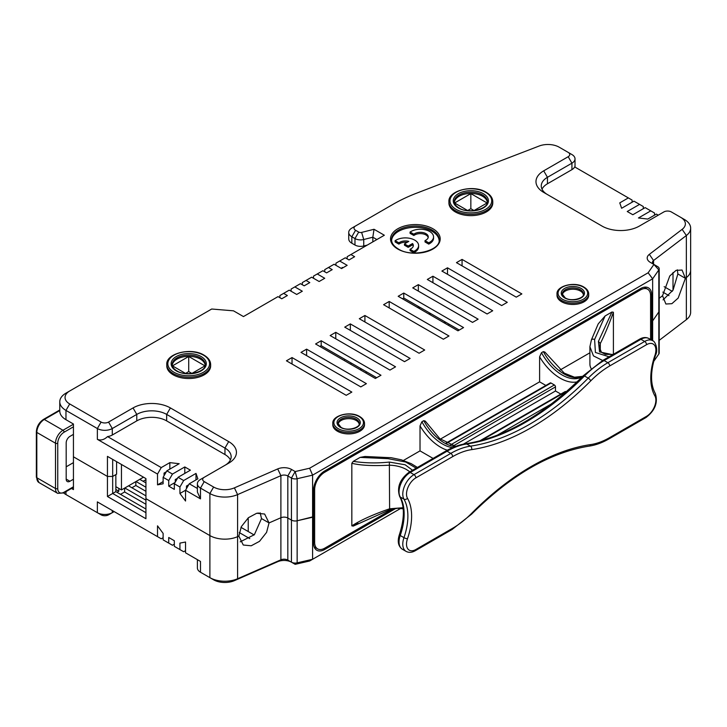 <?xml version="1.0" encoding="UTF-8"?>
<svg xmlns="http://www.w3.org/2000/svg" width="727" height="727" viewBox="0 0 727 727"><rect width="100%" height="100%" fill="white"/><g stroke="black" fill="none" stroke-linecap="round" stroke-linejoin="round"><path stroke-width="1.09" d="M69.665 496.695A15.858 9.151 0 0 0 69.701 496.723L65.966 494.56A21.138 12.205 0 0 0 65.966 494.56L97.354 512.68A10.569 6.098 0 0 0 112.294 512.68L108.559 514.843A5.289 3.053 0 0 1 101.089 514.843L97.354 512.68L97.354 501.894L157.514 536.635L157.514 525.839L163.121 533.391L163.121 539.87L168.728 543.105L168.728 537.489L174.326 540.734L174.326 546.341L179.932 549.576L179.932 543.105L185.539 542.024L185.539 552.811L200.488 561.444L197.39 559.654L197.39 567.914A10.569 6.098 0 0 0 200.488 572.231L209.885 577.656A21.138 12.205 0 0 0 237.593 578.747L234.403 580.637L277.705 561.698A10.569 6.098 180 0 1 291.563 562.244L287.819 560.09A5.289 3.053 180 0 0 280.895 559.808L237.593 578.747L237.593 536.68A21.138 12.205 180 0 1 209.885 535.581L145.927 498.658L209.885 535.581A21.138 12.205 0 0 0 237.593 536.68L238.856 536.126L237.593 536.68L237.593 494.605A21.138 12.205 180 0 1 209.885 493.515L200.488 488.09A10.569 6.098 180 0 1 197.39 483.773A10.569 6.098 180 0 1 200.488 479.457L228.696 463.172A26.426 15.258 0 0 0 228.705 463.172A26.426 15.258 0 0 0 228.696 441.598L170.409 407.938A26.426 15.258 0 0 0 133.041 407.938L108.559 422.069A5.289 3.053 180 0 1 101.089 422.069L69.701 403.948A15.858 9.151 180 0 1 69.701 390.999L211.702 309.02L233.494 310.82L243.463 316.572L278.023 296.616L281.767 298.77L287.365 295.535L283.63 293.381L289.237 290.146L296.707 294.453L302.314 291.218L294.844 286.911L300.451 283.666L304.186 285.829L309.793 282.594L306.049 280.431L311.656 277.196L319.135 281.513L324.733 278.277L317.263 273.961L322.87 270.726L326.605 272.879L332.212 269.644L328.477 267.491L334.075 264.255L341.554 268.572L347.161 265.328L339.682 261.02L345.289 257.785L349.024 259.939L354.631 256.704L350.896 254.541L384.338 235.239L374.023 229.278L361.628 232.404A2.644 1.527 180 0 1 358.702 232.086L355.567 230.277A5.289 3.053 180 0 1 355.567 225.961L393.043 204.323A153.252 88.485 180 0 1 416.398 193.264L539.143 146.027A15.858 9.151 180 0 1 559.145 147.163L568.196 152.388A5.289 3.053 180 0 1 568.196 156.705L543.714 170.836A26.426 15.258 0 0 0 543.714 192.41L602.011 226.061A26.426 15.258 0 0 0 602.011 226.07A26.426 15.258 0 0 0 639.378 226.07L663.851 211.939A5.289 3.053 180 0 1 671.33 211.939L680.717 217.355A15.858 9.151 180 0 1 680.726 217.355A15.858 9.151 180 0 1 682.144 229.359L649.347 254.359A10.569 6.098 0 0 0 650.292 262.356L653.918 264.446L648.139 272.789L309.62 468.224L295.18 471.559L291.563 469.469A10.569 6.098 0 0 0 277.705 468.924L234.403 487.862A15.858 9.151 180 0 1 213.62 487.035L204.223 481.619A5.289 3.053 180 0 1 204.223 477.303L200.488 479.457L204.223 477.303M213.62 579.81L209.885 577.656L213.62 579.81A15.858 9.151 0 0 0 234.403 580.637M651.71 340.163L651.71 295.107A15.858 9.151 120 0 0 648.429 287.847A15.858 9.151 120 0 0 640.496 288.628L324.733 470.932A15.858 9.151 120 0 0 313.528 490.352L313.528 516.67L312.592 517.215L312.592 559.281L297.143 562.852L295.18 564.334L309.62 560.999L400.831 508.337M309.62 468.224L312.592 475.14L312.592 517.215L297.143 520.777L313.528 516.67L313.528 542.996A15.858 9.151 120 0 0 316.808 550.257A15.858 9.151 120 0 0 324.733 549.467L395.87 508.4M295.18 564.334L291.445 562.18A5.289 3.053 0 0 0 297.143 562.852L297.143 520.777A5.289 3.053 180 0 1 291.445 520.105A5.289 3.053 0 0 0 297.143 520.777L297.143 478.711A5.289 3.053 180 0 1 291.445 478.039L295.18 471.559L297.143 478.711L312.592 475.14L652.646 278.814L652.646 320.889L658.826 311.965A5.289 3.053 0 0 0 659.198 310.838A5.289 3.053 180 0 1 658.826 311.965L652.646 320.889L651.71 321.425L650.592 320.78L651.71 321.425L652.646 320.889L652.646 340.699M145.927 509.018L115.847 491.652L112.676 493.479L112.676 476.439L107.442 476.439L107.442 456.374L145.927 478.593L145.927 518.724L107.442 496.505L107.442 476.439L73.436 456.801L73.436 489.598L71.473 488.462M659.198 340.354L686.361 319.653A21.138 12.205 0 0 0 690.65 312.283L690.65 270.217A21.138 12.205 180 0 1 686.361 277.587L685.407 278.314L677.864 273.961L673.066 290.091L663.042 299.887M653.637 361.528L658.826 354.04A5.289 3.053 0 0 0 659.198 352.904L659.198 268.763A5.289 3.053 180 0 1 658.826 269.899L653.918 264.446L657.653 266.609A5.289 3.053 180 0 1 659.198 268.763M677.346 269.817L677.864 273.961L685.407 278.314L682.053 270.035L676.046 270.38L669.758 275.996L662.533 295.744L659.198 298.288L662.533 295.744L665.887 304.022L671.884 303.677L678.182 298.061L685.407 278.314L686.361 277.587A21.138 12.205 0 0 0 690.65 270.217L690.65 228.142A21.138 12.205 180 0 1 686.361 235.512L682.144 229.359M673.011 290.173L673.011 272.498M664.151 286.674L672.284 291.363M668.985 295.653L662.824 292.1M145.927 479.675L143.128 481.292M135.84 481.619L135.84 485.5L131.914 487.762M124.626 488.09L124.626 491.97L120.518 494.342M116.965 492.297L118.837 491.216L118.837 488.408M248.225 531.537L248.225 517.851M260.448 513.416A21.138 12.205 180 0 1 257.921 513.008M240.991 527.357L254.132 534.945M260.166 512.853L261.502 518.569L254.359 534.708L240.192 541.851M115.847 491.652L115.847 474.604L112.676 476.439L116.593 474.177L116.593 461.663M157.514 536.635L161.249 538.789L163.121 537.707M168.728 543.105L172.463 545.259L174.326 544.178M179.932 549.576L183.667 551.729L185.539 550.657M114.166 511.608L108.559 514.843M63.649 492.979A21.138 12.205 0 0 0 65.957 494.56L65.966 491.643M107.56 507.791L97.354 501.894M145.927 504.265L124.626 491.97M145.927 500.167L124.817 487.981M145.927 495.859L128.552 485.827M145.927 491.325L135.84 485.5M145.927 487.226L136.031 481.51M145.927 482.91L139.766 479.347M238.856 536.126L243.272 545.023L251.206 545.786L259.503 541.342L266.582 532.382L269.045 522.922L280.895 517.742L269.045 522.922L264.628 514.025L256.695 513.262L248.398 517.715L241.319 526.666L238.856 536.126M291.563 469.469L287.819 475.949L287.819 518.015A5.289 3.053 0 0 0 280.895 517.742A5.289 3.053 180 0 1 287.819 518.015L291.445 520.105L287.819 518.015L287.819 560.09L291.445 562.18L291.445 478.039L287.819 475.949A5.289 3.053 0 0 0 280.895 475.667L237.593 494.605L234.403 487.862M261.502 518.569L269.045 522.922L261.502 518.569M118.837 491.216L115.847 489.489M107.442 496.505L112.676 493.479L145.927 512.68M249.779 538.625L239.238 532.537M107.442 456.374L112.676 459.391L112.676 476.439L107.442 476.439L73.436 456.801L73.436 424.014L65.966 419.697A21.138 12.205 0 0 1 59.768 411.064L59.768 401.786A21.138 12.205 180 0 1 65.957 393.162A21.138 12.205 180 0 1 65.966 393.162L69.701 390.999L65.957 393.162M225.006 465.307A21.138 12.205 0 0 0 231.159 456.692A21.138 12.205 0 0 0 224.961 448.068L166.665 414.408A21.138 12.205 0 0 0 136.776 414.408L112.294 428.539A10.569 6.098 180 0 1 97.354 428.539L65.966 410.419A21.138 12.205 180 0 1 59.768 401.786M448.913 201.688L448.913 202.978A21.928 12.659 0 0 0 455.338 211.939A21.928 12.659 0 0 0 479.238 214.683A21.928 12.659 0 0 0 492.779 202.978L492.779 201.688A21.928 12.659 180 0 1 479.238 213.384A21.928 12.659 180 0 1 455.338 210.639A21.928 12.659 180 0 1 454.502 210.13A21.928 12.659 180 0 1 448.913 201.688C447.859 190.483 473.45 184.158 486.136 192.246C490.471 194.836 492.688 197.98 492.779 201.688M166.783 364.572L166.783 365.872A21.928 12.659 0 0 0 173.208 374.823A21.928 12.659 0 0 0 197.108 377.567A21.928 12.659 0 0 0 210.648 365.872L210.648 364.572A21.928 12.659 180 0 1 197.108 376.268A21.928 12.659 180 0 1 173.208 373.524A21.928 12.659 180 0 1 172.372 373.015A21.928 12.659 180 0 1 166.783 364.572C165.729 353.367 191.319 347.043 204.005 355.139C208.34 357.72 210.557 360.865 210.648 364.572M332.802 423.468L332.802 424.768A15.858 9.151 0 0 0 337.446 431.238A15.858 9.151 0 0 0 354.721 433.219A15.858 9.151 0 0 0 364.509 424.768L364.509 423.468A15.858 9.151 180 0 1 354.721 431.929A15.858 9.151 180 0 1 337.446 429.948A15.858 9.151 180 0 1 336.61 429.43A15.858 9.151 180 0 1 332.802 423.468C331.921 415.381 350.387 410.61 359.647 416.516C362.837 418.434 364.454 420.751 364.509 423.468M557.009 294.026L557.009 295.316A15.858 9.151 0 0 0 561.653 301.796A15.858 9.151 0 0 0 578.928 303.777A15.858 9.151 0 0 0 588.716 295.316L588.716 294.026A15.858 9.151 180 0 1 578.928 302.487A15.858 9.151 180 0 1 561.653 300.496A15.858 9.151 180 0 1 560.826 299.978A15.858 9.151 180 0 1 557.009 294.026C556.128 285.938 574.594 281.158 583.854 287.065C587.043 288.982 588.67 291.309 588.716 294.026M364.909 315.491L424.695 350.014L419.088 353.249L359.302 318.726L364.909 315.491L364.909 321.961M350.332 323.906L410.128 358.429L404.521 361.664L344.725 327.141L350.332 323.906L350.332 330.376M335.765 332.321L395.552 366.835L389.945 370.079L330.158 335.556L335.765 332.321L335.765 338.791M321.189 340.736L380.975 375.25L375.368 378.485L315.582 343.971L321.189 340.736L321.189 345.698L376.677 377.731M306.612 349.151L366.399 383.665L360.801 386.9L301.005 352.386L306.612 349.151L306.612 355.621M292.036 357.566L351.832 392.08L346.225 395.315L286.438 360.801L292.036 357.566L292.036 364.036M448.986 335.992L443.379 339.227L383.592 304.704L389.199 301.469L448.986 335.992M463.562 327.577L457.955 330.812L398.169 296.289L403.767 293.054L463.562 327.577M478.13 319.162L472.532 322.397L412.736 287.874L418.343 284.639L478.13 319.162M492.706 310.747L487.099 313.982L427.312 279.459L432.919 276.224L492.706 310.747M507.282 302.332L501.675 305.567L441.889 271.053L447.496 267.809L507.282 302.332M521.859 293.917L516.252 297.152L456.456 262.638L462.063 259.403L521.859 293.917M230.395 459.937A21.138 12.205 180 0 0 224.961 454.539L166.665 420.888A21.138 12.205 180 0 0 136.776 420.888L112.294 435.019A10.569 6.098 0 0 1 107.56 436.591L161.249 467.588L169.845 462.626L169.845 469.106M197.39 483.773L197.39 492.034L200.488 498.876L185.539 490.243L185.539 501.03L179.932 493.479L185.539 490.243L189.274 483.773L197.871 478.811L195.999 473.413L195.999 479.893M107.56 436.591C104.106 439.808 100.708 440.726 97.354 439.326L157.514 474.068L157.514 484.854L163.121 483.773L163.121 477.303L168.728 480.538L168.728 486.145L174.326 489.38L174.326 483.773L179.932 487.008L179.932 493.479M179.932 487.008L183.667 480.538L195.999 473.413M183.667 480.538L178.07 477.303L190.401 470.178L184.794 466.943L184.794 473.413M168.728 480.538L172.463 474.068L184.794 466.943M172.463 474.068L166.856 470.832L179.187 463.708L169.845 462.626M189.274 483.773L197.39 488.462M186.475 488.626L186.475 486.036L188.72 484.745M164.057 475.685L164.057 473.095L166.292 471.796M175.262 482.155L175.262 479.566L177.506 478.275M342.862 267.809L342.117 267.382L342.117 268.245M313.528 278.277L313.528 276.115L317.263 273.961M306.049 280.431L302.314 282.594L302.314 284.748M294.844 286.911L291.109 289.064L291.109 291.218M283.63 293.381L279.895 295.535L279.895 297.697M350.896 254.541L347.161 256.704L347.161 258.857M339.682 261.02L335.947 263.174L335.947 265.328M328.477 267.491L324.733 269.644L324.733 271.807M191.892 373.424L188.72 371.588L185.539 373.424M191.746 373.505L204.969 365.872L188.72 356.484L188.72 371.588M172.244 365.199A16.512 9.533 180 0 1 182.94 356.939A16.512 9.533 180 0 1 200.398 359.129A16.512 9.533 180 0 1 205.187 365.199M188.72 356.484L172.463 365.872L185.685 373.505M658.826 354.04L658.826 269.899L652.646 278.814L648.139 272.789M649.347 254.359L653.555 260.511A5.289 3.053 0 0 0 652.482 262.356A5.289 3.053 0 0 0 654.009 264.501M653.555 264.201L653.555 260.511L686.361 235.512L686.361 319.653M680.717 217.355L684.461 219.518A21.138 12.205 180 0 1 690.65 228.142M543.714 170.836L547.449 177.306A21.138 12.205 0 0 0 541.261 185.939A21.138 12.205 0 0 0 547.413 194.545M542.015 189.174A21.138 12.205 180 0 1 547.449 183.777L547.449 177.306L571.931 163.175L568.196 156.705M571.931 154.551L568.196 152.388L571.931 154.551A10.569 6.098 180 0 1 575.021 158.859A10.569 6.098 180 0 1 571.931 163.175L571.931 169.645L547.449 183.777M355.567 230.277L351.832 236.748A10.569 6.098 180 0 1 348.733 232.431A10.569 6.098 180 0 1 351.832 228.114L355.567 225.961M348.733 232.431L348.733 238.901A10.569 6.098 0 0 0 351.832 243.218L351.832 236.748L354.967 238.556L358.702 232.086M361.628 232.404L363.736 239.51A7.924 4.58 180 0 1 354.967 238.556L354.967 245.026L351.832 243.218M354.967 245.026A7.924 4.58 0 0 0 363.736 245.99L363.736 239.51L372.833 237.22L374.023 229.278M372.833 241.873L372.833 237.22L376.868 239.547M363.736 245.99L367.244 245.099M571.931 169.645A10.569 6.098 0 0 0 574.666 166.91L628.355 197.908L619.758 202.878L621.63 208.267L633.962 201.152L639.569 204.387L627.237 211.502L632.835 214.738L645.167 207.622L654.509 213.011L654.509 215.174M639.569 204.387L643.304 206.541L643.304 208.704M628.355 197.908L632.09 200.07L632.09 202.224M650.774 210.857L638.442 217.973L647.784 219.054L656.381 214.092L658.253 215.174M474.022 210.53L470.851 208.704L467.67 210.53M473.877 210.621L487.099 202.978L470.851 193.6L454.593 202.978L467.815 210.621M454.375 202.315A16.512 9.533 180 0 1 465.071 194.054A16.512 9.533 180 0 1 482.528 196.235A16.512 9.533 180 0 1 487.317 202.315M470.851 193.6L470.851 208.704M402.467 298.77L403.767 298.015L459.264 330.058M418.343 291.109L418.343 284.639M403.767 298.015L403.767 293.054M319.88 346.452L321.189 345.698M432.919 282.703L432.919 276.224M447.496 274.288L447.496 267.809M462.063 265.873L462.063 259.403M389.199 307.939L389.199 301.469M178.07 477.303L174.326 483.773M175.08 482.483L168.728 486.145M166.856 470.832L163.121 477.303M163.121 481.619L157.514 484.854M157.514 474.068L161.249 467.588M391.599 240.401A23.782 13.731 180 0 1 406.784 228.251A23.782 13.731 180 0 1 432.174 231.35A23.782 13.731 180 0 1 439.108 240.401M413.799 252.751L414.735 252.205A13.213 7.624 0 0 0 418.607 246.817L418.607 245.517A13.213 7.624 180 0 1 414.735 250.915L413.799 251.451L413.799 252.751L410.064 250.588L410.064 249.297L413.799 251.451M418.607 245.517A13.213 7.624 180 0 0 414.735 240.128A13.213 7.624 180 0 0 396.051 240.128L395.115 240.664L395.115 241.955L398.85 244.118L399.786 243.581A7.924 4.58 180 0 1 407.147 242.345M398.85 244.118L398.85 242.818L399.786 242.282A7.924 4.58 0 0 1 408.81 241.391L404.457 243.899L404.457 245.199L408.192 247.353L412.545 244.845A7.924 4.58 180 0 1 413.236 246.162M428.748 244.118L429.684 243.581A13.213 7.624 0 0 0 433.546 238.183L433.546 236.893A13.213 7.624 180 0 1 429.684 242.282L428.748 242.818L428.748 244.118L425.013 241.955L425.013 240.664L428.748 242.818M433.546 236.893A13.213 7.624 180 0 0 429.684 231.495A13.213 7.624 180 0 0 411 231.495L410.064 232.031L410.064 233.331L413.799 235.484L414.735 234.948A7.924 4.58 180 0 1 425.94 234.948A7.924 4.58 180 0 1 428.185 237.538M412.545 244.845L412.545 243.545A7.924 4.58 0 0 1 413.318 245.517A7.924 4.58 0 0 1 411 248.752L410.064 249.297M408.192 247.353L408.192 246.062L412.545 243.545M404.457 243.899L408.192 246.062M395.115 240.664L398.85 242.818M413.799 235.484L413.799 234.194L414.735 233.649A7.924 4.58 0 0 1 425.94 233.649A7.924 4.58 0 0 1 428.267 236.893A7.924 4.58 0 0 1 425.94 240.128L425.013 240.664M410.064 232.031L413.799 234.194M338.146 424.086A10.569 6.098 180 0 1 345.161 419.006A10.569 6.098 180 0 1 356.13 420.451A10.569 6.098 180 0 1 359.156 424.086M562.362 294.635A10.569 6.098 180 0 1 569.368 289.564A10.569 6.098 180 0 1 580.337 291.009A10.569 6.098 180 0 1 583.363 294.635M344.353 360.583L344.789 359.329M350.896 364.354L350.896 362.846M428.812 313.982L430.111 313.228M430.302 313.337L430.302 314.846M314.146 546.886L317.599 548.876A14.267 8.242 -60 0 0 324.733 548.176L392.607 508.991M644.177 287.229L647.63 289.219A14.267 8.242 -60 0 0 640.496 289.928L324.733 472.232A14.267 8.242 -60 0 0 314.646 489.707L314.646 542.351A14.267 8.242 -60 0 0 317.599 548.876M647.63 289.219A14.267 8.242 -60 0 1 650.592 295.753L650.592 339.509M613.406 354.294L613.406 312.247L611.952 312.01L598.421 341.372L600.302 343.553C604.446 335.383 608.808 324.942 613.406 312.247M609.072 356.803L595.413 352.468L594.595 339.491L605.1 315.972L611.952 312.01M605.1 315.972L598.203 323.915L591.405 339.882L589.906 346.715L593.477 355.912L602.683 360.492M589.906 352.795L559.935 370.098M582.7 376.332L574.466 377.213L564.234 373.133L544.868 352.068L543.342 351.623L541.47 352.704L539.607 356.848A42.275 24.409 -120 0 0 560.126 378.149A42.275 24.409 -120 0 0 577.047 381.884M545.868 385.446L539.607 381.839L539.607 356.848M539.607 381.839L440.362 439.135M455.72 446.36L439.808 438.69L425.286 421.106L423.759 420.66L421.896 421.742L420.024 425.886A42.275 24.409 -120 0 0 440.553 447.187A42.275 24.409 -120 0 0 447.323 450.213M433.074 458.41L420.024 450.876L420.024 425.886M420.024 450.876L403.394 460.473M388.136 458.682L387.282 457.547L365.09 456.474L360.138 457.392L388.136 458.682L405.666 462.018L416.207 468.152M389.354 509.736L389.608 508.791C372.906 514.607 360.319 520.296 351.832 525.857L351.832 463.272L353.286 461.354L360.138 457.392M351.832 525.857L353.286 526.084L389.572 509.854L397.478 508.255L403.194 508.791M358.029 523.349L353.286 526.084M446.114 322.461A39.631 22.882 -120 0 0 443.715 322.588M361.619 369.043A39.631 22.882 -120 0 0 360.074 369.652M419.652 308.693A5.289 3.053 0 0 0 419.706 308.266A5.289 3.053 0 0 0 419.134 306.885M351.832 463.272C360.319 465.425 372.906 466.062 389.608 465.198C395.679 465.371 401.14 466.725 406.011 469.251L409.901 471.787M353.286 461.354C364.8 463.135 376.822 463.372 389.354 462.072L389.608 508.791L403.085 507.719M389.354 462.072L405.121 464.771L412.563 470.251M471.65 449.622A240.455 138.83 120 0 0 590.742 380.866A2.644 0.891 -135.3 0 0 588.225 378.14L584.481 375.986A237.811 137.303 -60 0 1 466.698 443.988L470.433 446.151A2.644 1.963 -98.3 0 1 471.65 449.622A76.626 44.238 -60 0 0 452.676 456.62A2.644 1.527 -120 0 0 450.804 453.384L447.069 451.222A2.644 1.527 -120 0 0 445.751 451.094C452.376 447.269 458.864 444.851 465.225 443.843L466.698 443.988A79.27 45.765 120 0 0 447.069 451.222L410.255 472.477A15.858 9.151 120 0 0 400.223 496.995A52.844 30.507 -60 0 1 400.223 535.499A2.644 0.682 -160.9 0 1 399.396 534.627C404.603 518.478 404.675 505.728 399.605 496.377C396.76 487.317 399.868 479.302 408.928 472.35A2.644 1.527 60 0 1 410.255 472.477L413.99 474.64A2.644 1.527 60 0 1 415.853 477.875A13.213 7.624 -60 0 0 407.493 498.304A2.644 2.045 150.1 0 1 403.958 499.149L400.223 496.995A2.644 2.045 150.1 0 1 399.605 496.377M566.215 391.808L565.951 391.653A1.581 0.918 -120 0 0 565.161 391.571L479.656 440.935M560.817 394.079L555.483 390.999L555.483 386.9A1.581 0.918 -120 0 0 554.365 384.965L551.002 383.02A1.581 0.918 -120 0 0 550.212 382.938L446.124 443.034M463.408 444.161L555.483 390.999M612.725 354.685L599.557 351.913L598.421 341.372M589.906 346.715L589.906 364.036A25.363 14.649 0 0 0 591.151 368.562M613.152 354.44L605.382 354.376L601.483 352.295L599.421 347.433L600.302 343.553L600.302 350.777M73.436 479.238L69.919 481.274A5.289 3.053 120 0 1 67.284 481.528A5.289 3.053 120 0 1 66.184 479.111L66.184 442.87A5.289 3.053 120 0 1 69.919 436.4L73.436 434.364M73.436 462.626L66.184 466.816M143.501 477.194L121.454 489.925L115.847 486.69M121.454 489.925L121.454 464.462M323.542 548.776L324.733 549.467M209.885 577.656L209.885 493.515L213.62 487.035M200.488 561.444L200.488 572.231M112.294 510.527L112.294 512.68M277.705 561.698L280.895 559.808L280.895 475.667L277.705 468.924M69.701 403.948L65.966 410.419L65.966 419.697M432.919 228.76A24.836 14.34 0 0 0 397.796 228.76A24.836 14.34 0 0 0 397.796 249.043A24.836 14.34 0 0 0 432.919 249.043A24.836 14.34 0 0 0 432.919 228.76M224.961 454.539L224.961 448.068L228.696 441.598M170.409 407.938L166.665 414.408L166.665 420.888M204.223 481.619L200.488 488.09L200.488 498.876M97.354 439.326L97.354 428.539L101.089 422.069M108.559 422.069L112.294 428.539L112.294 435.019M205.232 364.572A16.512 9.533 0 0 0 200.398 357.829A16.512 9.533 0 0 0 199.107 357.157A16.512 9.533 0 0 0 181.605 355.966A16.512 9.533 0 0 0 172.199 364.572C172.135 366.772 173.671 368.853 176.815 370.834C186.566 377.331 206.813 371.461 205.232 364.572M176.288 370.888A17.575 10.142 0 0 0 201.143 370.888A17.575 10.142 0 0 0 201.143 356.539A17.575 10.142 0 0 0 176.288 356.539A17.575 10.142 0 0 0 176.288 370.888M173.953 372.233A20.874 12.05 180 0 1 173.953 355.185A20.874 12.05 180 0 1 203.478 355.185A20.874 12.05 180 0 1 203.478 372.233A20.874 12.05 180 0 1 173.953 372.233M651.71 295.107L650.52 294.417M487.363 201.688A16.512 9.533 0 0 0 482.528 194.945A16.512 9.533 0 0 0 481.238 194.273A16.512 9.533 0 0 0 463.735 193.082A16.512 9.533 0 0 0 454.33 201.688C454.266 203.887 455.802 205.968 458.955 207.949C468.697 214.447 488.944 208.576 487.363 201.688M458.419 207.995A17.575 10.142 0 0 0 483.273 207.995A17.575 10.142 0 0 0 483.273 193.655A17.575 10.142 0 0 0 458.419 193.655A17.575 10.142 0 0 0 458.419 207.995M485.609 192.301A20.874 12.05 180 0 1 485.609 209.349A20.874 12.05 180 0 1 456.083 209.349A20.874 12.05 180 0 1 456.083 192.301A20.874 12.05 180 0 1 485.609 192.301M136.776 420.888L136.776 414.408L133.041 407.938M430.902 229.378A23.782 13.731 0 0 0 405.457 227.278A23.782 13.731 0 0 0 391.571 239.765C391.553 243.136 393.798 246.208 398.323 248.988C412.164 258.112 440.935 250.37 439.135 239.765A23.782 13.731 0 0 0 432.174 230.059A23.782 13.731 0 0 0 430.902 229.378M414.735 252.205L414.735 250.915M399.786 243.581L399.786 242.282M429.684 243.581L429.684 242.282M414.735 234.948L414.735 233.649M359.12 416.571A14.794 8.542 180 0 1 359.12 428.648A14.794 8.542 180 0 1 338.191 428.648A14.794 8.542 180 0 1 338.191 416.571A14.794 8.542 180 0 1 359.12 416.571M340.436 427.358A11.623 6.716 0 0 0 356.875 427.358A11.623 6.716 0 0 0 356.875 417.861A11.623 6.716 0 0 0 340.436 417.861A11.623 6.716 0 0 0 340.436 427.358M359.22 423.468A10.569 6.098 0 0 0 356.13 419.161A10.569 6.098 0 0 0 354.803 418.507A10.569 6.098 0 0 0 343.816 418.043A10.569 6.098 0 0 0 338.082 423.468L340.963 427.303C347.415 431.674 360.665 427.276 359.22 423.468M583.327 287.12A14.794 8.542 180 0 1 583.327 299.206A14.794 8.542 180 0 1 562.398 299.206A14.794 8.542 180 0 1 562.398 287.12A14.794 8.542 180 0 1 583.327 287.12M581.082 288.419A11.623 6.716 0 0 0 564.643 288.419A11.623 6.716 0 0 0 564.643 297.906A11.623 6.716 0 0 0 581.082 297.906A11.623 6.716 0 0 0 581.082 288.419M579.01 289.064A10.569 6.098 0 0 0 568.032 288.601A10.569 6.098 0 0 0 562.289 294.026L565.17 297.861C571.622 302.223 584.871 297.825 583.436 294.026A10.569 6.098 0 0 0 580.337 289.709A10.569 6.098 0 0 0 579.01 289.064M323.669 471.614L324.733 472.232M640.496 289.928L639.378 289.282M314.646 489.707L313.573 489.089M313.528 541.697L314.646 542.351M418.161 307.83L418.161 306.321M421.896 421.742A39.631 22.882 -120 0 0 452.576 447.632M609.717 365.945L646.539 344.689A13.213 7.624 -60 0 1 654.9 355.467A55.488 32.033 120 0 0 654.9 395.897A2.644 2.045 -29.9 0 0 655.318 393.498C658.162 402.558 655.045 410.573 645.985 417.534L609.171 438.781A2.644 1.527 60 0 0 609.717 437.572A76.626 44.238 -60 0 1 590.742 444.57A240.455 138.83 120 0 0 471.65 513.326A76.626 44.238 -60 0 1 452.676 528.247L415.853 549.503A13.213 7.624 -60 0 1 407.493 538.725A2.644 0.682 -160.9 0 1 403.958 537.653L400.223 535.499A15.858 9.151 120 0 0 402.322 549.212L406.066 551.366A15.858 9.151 -60 0 1 403.958 537.653A52.844 30.507 120 0 0 403.958 499.149A15.858 9.151 -60 0 1 413.99 474.64L450.804 453.384A79.27 45.765 -60 0 1 470.433 446.151A237.811 137.303 120 0 0 588.225 378.14A79.27 45.765 -60 0 1 607.854 362.709A2.644 1.527 60 0 1 609.717 365.945A76.626 44.238 -60 0 0 590.742 380.866M465.271 443.833C504.374 437.727 543.705 415.035 583.263 375.768L602.792 360.419A2.644 1.527 60 0 1 604.119 360.556A79.27 45.765 120 0 0 584.481 375.986L583.163 376.095M455.038 446.614A39.631 22.882 60 0 1 423.759 420.66M565.951 391.653L481.374 440.48M497.086 435.291L551.475 403.885M555.483 386.9L453.266 445.924M450.349 445.015L554.365 384.965M551.002 383.02L446.605 443.297M541.47 352.704A39.631 22.882 -120 0 0 581.845 376.895A39.631 22.882 -120 0 0 582.645 376.395M582.691 376.35A39.631 22.882 60 0 1 543.342 351.623M594.595 339.491C592.705 338.782 591.614 339.118 591.315 340.49M590.742 444.57A2.644 1.963 81.7 0 1 589.252 446.105C550.266 452.321 511.063 474.985 471.659 514.107L452.13 529.456A2.644 1.527 -120 0 0 452.676 528.247M471.65 513.326A2.644 0.891 44.7 0 1 471.659 514.107M415.853 549.503A2.644 1.527 60 0 1 415.308 550.712C411.945 552.62 408.865 552.838 406.066 551.366M407.493 538.725A55.488 32.033 120 0 0 407.493 498.304M452.676 456.62L415.853 477.875M654.9 395.897A13.213 7.624 -60 0 1 646.539 416.317L609.717 437.572M604.119 360.556L607.854 362.709L644.667 341.454L640.932 339.3L604.119 360.556M646.539 344.689A2.644 1.527 -120 0 0 644.667 341.454A15.858 9.151 -60 0 1 652.592 340.672C655.5 341.19 658.362 350.323 655.527 355.249C650.311 371.406 650.247 384.156 655.318 393.498M654.9 355.467A2.644 0.682 19.1 0 0 655.527 355.249M648.857 338.509A15.858 9.151 120 0 0 640.932 339.3A2.644 1.527 -120 0 0 639.606 339.164C642.977 337.255 646.058 337.037 648.857 338.509L652.592 340.672M645.985 417.534A2.644 1.527 -120 0 0 646.539 416.317M73.436 426.813L64.094 432.211A8.988 5.189 -60 0 0 57.742 443.216L57.742 488.517A8.988 5.189 -60 0 0 64.094 492.188L73.436 486.79M57.742 443.216A1.581 0.918 180 0 1 55.497 443.216A10.569 6.098 -60 0 1 62.976 430.266L73.436 424.232M59.768 410.546L44.292 419.479L62.976 430.266A1.581 0.918 60 0 1 64.094 432.211M59.768 410.01L43.493 419.406A1.581 0.918 60 0 1 44.292 419.479A10.569 6.098 120 0 0 36.813 432.429L36.813 477.73L55.497 488.517L55.497 443.216L36.813 432.429A1.581 0.918 180 0 1 36.35 431.774L36.35 477.085A1.581 0.918 0 0 0 36.813 477.73A10.569 6.098 120 0 0 39.004 482.574L57.687 493.36A10.569 6.098 -60 0 1 55.497 488.517A1.581 0.918 0 0 0 57.742 488.517M64.094 492.188A1.581 0.918 60 0 1 63.767 492.915L57.687 493.36M66.184 479.111L69.919 481.274M653.918 264.446L657.653 266.609M680.726 217.355L684.461 219.518M575.021 158.859L575.021 167.119M387.282 457.547L391.117 457.683L401.322 459.809L411.182 463.653L417.443 467.434M408.928 472.35L445.751 451.094M582.727 376.322L581.845 376.895M609.171 438.781C602.392 442.698 595.749 445.142 589.252 446.105M452.13 529.456L415.308 550.712M402.322 549.212C398.205 546.231 397.224 541.379 399.396 534.627M602.792 360.419L639.606 339.164M73.436 487.326L63.767 492.915M43.493 419.406C39.131 422.378 36.741 426.504 36.35 431.774M36.35 477.085L39.004 482.574M365.572 372.833L366.881 372.079M448.159 325.151L449.468 324.396"/></g></svg>
